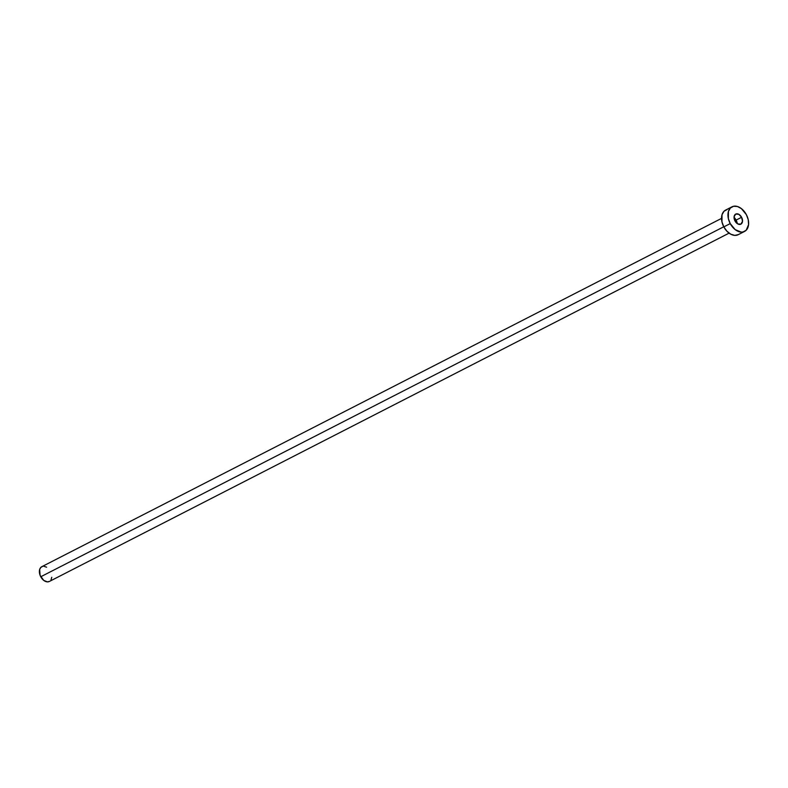 <?xml version="1.0" encoding="UTF-8"?>
<svg xmlns="http://www.w3.org/2000/svg" width="788" height="788" viewBox="0 0 788 788"><rect width="100%" height="100%" fill="white"/><g stroke="black" fill="none" stroke-linecap="round" stroke-linejoin="round"><path stroke-width="1.18" d="M741.597 217.281L734.869 220.729L741.597 217.281L738.75 214.277L735.637 214.119L734.071 216.877L734.987 220.955A5.664 3.782 -117.1 0 1 735.706 214.08A5.664 3.782 -117.1 0 1 741.597 217.281A5.664 3.782 -117.1 0 1 740.878 224.156A5.664 3.782 -117.1 0 1 734.987 220.955L737.834 223.95L740.947 224.117L742.513 221.349L741.597 217.281M721.542 218.384L41.803 566.7A8.284 5.536 62.9 0 0 40.749 576.767L723.758 226.777L40.749 576.767A8.284 5.536 62.9 0 0 49.368 581.455L729.097 233.14M736.11 220.088A8.284 5.536 -117.1 0 1 737.322 223.644M731.993 206.82L725.59 210.101A13.81 9.229 62.9 0 0 723.817 226.885L730.23 223.605L723.817 226.885A13.81 9.229 62.9 0 0 738.189 234.696L744.591 231.406A13.81 9.229 -117.1 0 1 730.23 223.605A13.81 9.229 -117.1 0 1 731.993 206.82A13.81 9.229 -117.1 0 1 746.354 214.632A13.81 9.229 -117.1 0 1 744.591 231.406M738.366 234.597L734.79 235.385L730.771 234.194L726.92 231.209L723.817 226.885L721.956 221.871L722.015 214.75L723.955 211.312L727.097 209.559M746.354 214.632L748.226 219.635L748.58 224.57L746.226 230.204L743.074 231.958L741.193 232.096L735.184 229.623L730.23 223.605L728.358 218.591L728.417 211.47L730.358 208.032L733.51 206.279L737.381 206.486L741.4 208.613L746.354 214.632M734.052 217.261A8.284 5.536 -117.1 0 1 736.081 220.039M49.477 581.396L47.329 581.869L43.724 580.382L40.08 575.289L39.666 569.488L40.828 567.429L42.71 566.375M43.842 566.286L46.6 567.193M51.762 577.279L51.033 579.81"/></g></svg>
